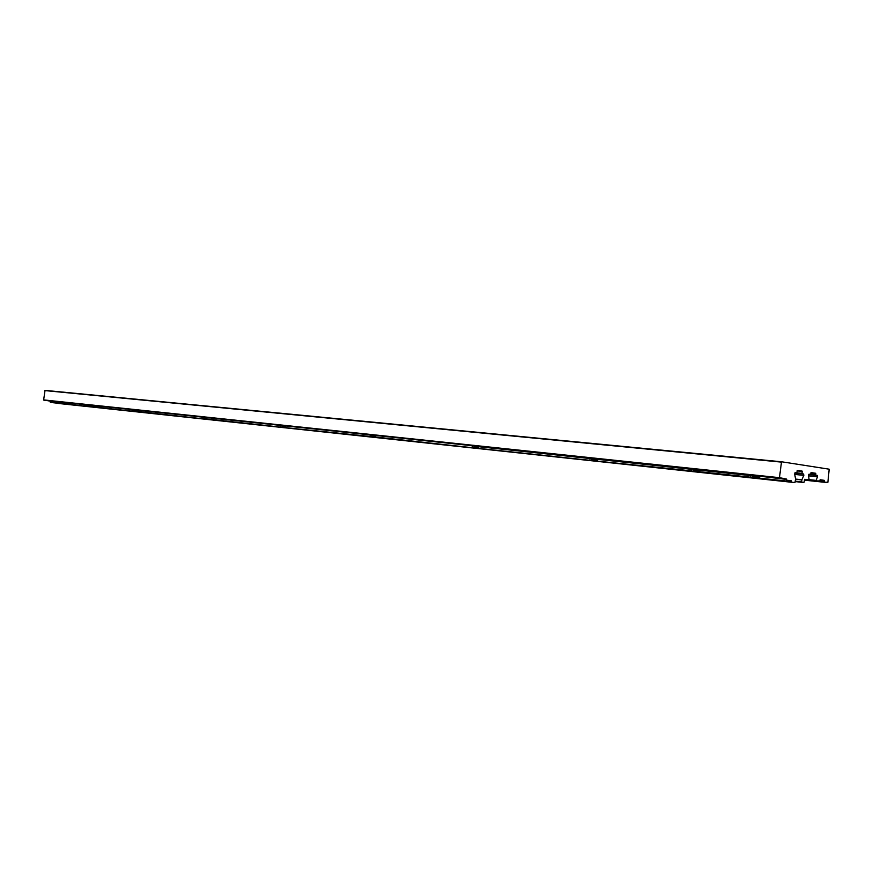 <?xml version="1.0" encoding="UTF-8"?>
<svg xmlns="http://www.w3.org/2000/svg" width="873" height="873" viewBox="0 0 873 873"><rect width="100%" height="100%" fill="white"/><g stroke="black" fill="none" stroke-linecap="round" stroke-linejoin="round"><path stroke-width="1.31" d="M596.826 461.075L691.634 470.885L691.427 468.954L686.865 468.321L700.048 469.87L699.295 472.075L699.437 470.874L693.588 470.252L693.457 471.453L596.826 461.075L596.957 459.951L591.774 459.394L591.643 460.518L478.186 448.351L478.306 447.303L473.843 446.823L473.712 447.871L375.51 437.024L473.712 447.871M285.547 427.628L371.527 436.904L371.647 435.922L375.543 436.336L375.423 437.318M478.186 448.351L591.643 460.518M63.576 403.086L61.383 402.835L61.296 403.599L50.416 402.431L50.383 401.209L60.313 402.267L55.512 401.416L467.317 445.055L478.557 446.387L478.393 448.045M478.557 446.692L590.115 458.543L589.941 459.995M472.315 446.038L472.151 447.38M375.663 435.769L375.51 437.024M590.115 458.543L585.139 457.539L597.394 458.991L597.176 460.769M375.51 437.318L472.533 447.729M370.239 435.191L370.087 436.445L371.527 436.904M285.547 427.672L370.087 436.445M285.7 426.21L285.558 427.388M285.58 427.672L370.436 436.773M285.635 426.755L282.241 426.395L282.132 427.301L206.224 418.887L282.132 427.301M280.931 425.708L280.779 426.875M206.355 417.785L206.224 418.887M206.29 418.298L203.354 417.981L203.256 418.844L135.73 411.347L203.256 418.844M202.132 417.338L201.99 418.44M135.861 410.299L135.73 411.347M691.634 470.885L693.457 471.453M135.806 410.779L133.253 410.506L133.143 411.314L87.518 406.174L133.143 411.314M132.096 409.895L131.965 410.943M87.638 405.17L87.518 406.174M759.674 476.56L759.357 478.502L759.052 477.236L752.799 476.571L752.657 477.804L751.216 477.629L750.551 475.228L746.033 474.596L758.681 476.003L786.551 479.419L786.518 481.427L787.162 480.237L791.495 480.848L791.353 482.103L794.965 482.616L795.587 479.015L794.659 474.017L795.238 472.74L796.7 472.959L797.398 470.34L802.058 471.038L802.134 473.766L803.575 473.984L803.837 475.37L801.872 479.746L801.752 482.212L803.946 482.529L804.71 479.299L809.107 479.932L808.584 475.447L809.14 474.181L810.537 474.388L811.126 472.588L815.688 473.275L815.851 475.185L817.226 475.381L817.477 476.767L815.971 480.925L819.692 480.925M758.91 478.469L787.01 481.492M699.295 472.075L752.657 477.804M759.783 476.2L786.551 479.419M723.324 472.337L700.048 469.87M87.584 405.639L85.27 405.388L85.172 406.163L63.522 403.61L85.172 406.163M84.168 404.799L84.048 405.803M63.642 402.628L63.522 403.61M72.994 403.391L63.576 402.388M60.313 402.267L60.193 403.25L61.296 403.599M786.398 479.026L779.469 477.673L781.521 461.773L45.025 390.384L43.65 399.899L50.383 401.209M804.426 480.03L824.298 482.125L824.221 480.336L820.107 479.735L819.965 480.968M819.671 481.11L824.363 481.601M819.671 481.099L824.079 481.569M820.096 479.91L824.221 480.336M804.448 479.855L819.627 481.449M58.469 403.457L791.353 482.103M61.372 402.933L63.576 403.162M84.103 405.356L87.573 405.727M133.231 410.605L135.795 410.877M203.344 418.08L206.279 418.396M282.23 426.504L285.613 426.864M371.636 436.042L375.521 436.456M473.832 446.943L478.295 447.423M591.763 459.536L596.946 460.082M693.577 470.394L699.426 471.016M752.788 476.713L759.03 477.378M787.14 480.379L791.495 480.848M45.025 390.384L781.521 461.773L829.197 469.194L827.877 482.289L824.298 482.125M478.36 448.351L590.344 460.366M478.557 446.387L589.744 458.172M375.652 435.474L471.977 445.688M285.667 425.937L369.912 434.863M206.246 419.149L281.106 427.181M206.312 417.523L280.626 425.402M135.773 411.587L202.296 418.724M135.806 410.048L201.849 417.054M597.11 461.097L692.06 471.289M597.35 459.318L691.82 469.347M597.394 458.991L691.427 468.954M87.562 406.414L132.26 411.205M87.573 404.93L131.823 409.623M759.357 478.502L786.518 481.427M759.488 478.153L786.366 481.034M699.797 471.758L750.769 477.225M699.688 472.107L751.216 477.629M699.971 470.22L750.955 475.632M726.565 472.686L750.551 475.228M63.565 403.839L84.321 406.065M74.303 403.522L83.906 404.548M50.416 402.431L60.455 403.501M50.263 402.191L60.193 403.25M50.219 400.969L60.062 402.017M58.458 403.457L794.965 482.616L58.458 403.457M43.814 400.15L779.633 478.055M43.65 399.899L779.469 477.673M44.807 390.58L781.28 462.101M804.415 480.161L827.648 482.616L804.415 480.161M804.47 479.714L815.971 480.925M809.326 479.681L815.862 480.368M808.66 475.85L817.477 476.767M808.714 474.508L817.226 475.381M808.747 474.454L815.851 475.185M810.69 474.29L815.698 474.803M810.875 473.155L815.84 473.657M810.93 472.795L815.688 473.275M808.955 474.225L810.537 474.388L808.955 474.225M804.524 479.452L809.107 479.932L804.524 479.452M795.281 481.601L803.946 482.529L795.281 481.601M795.292 481.525L801.752 482.212M795.336 481.165L801.6 481.831M795.554 479.255L801.829 479.921M795.576 479.081L801.872 479.746M794.746 474.432L803.837 475.37M794.79 473.079L803.575 473.984M794.823 473.013L802.134 473.766M796.863 472.86L801.981 473.384M797.136 470.907L802.211 471.42M797.191 470.547L802.058 471.038M795.041 472.784L796.7 472.959L795.041 472.784"/></g></svg>
